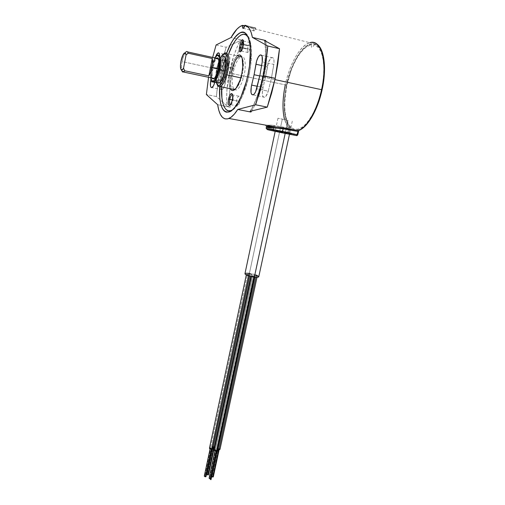 <?xml version="1.0" encoding="UTF-8"?>
<svg xmlns="http://www.w3.org/2000/svg" width="505" height="505" viewBox="0 0 505 505"><rect width="100%" height="100%" fill="white"/><g stroke="black" fill="none" stroke-linecap="round" stroke-linejoin="round"><path stroke-width="0.38" stroke-dasharray="2.52 1.89" d="M218.217 65.177L217.541 65.259C218.684 61.244 220.047 58.144 221.619 55.954L218.438 62.405L217.541 65.259L218.217 65.177C219.751 59.874 221.556 56.162 223.633 54.048L222.604 55.228C220.912 57.557 219.448 60.871 218.217 65.177L234.137 68.629L218.217 65.177C216.033 73.661 215.698 80.213 217.219 84.834C215.698 80.213 216.033 73.661 218.217 65.177M234.314 89.682L236.454 89.966C238.972 88.716 241.245 84.853 243.271 78.376L240.797 77.852L243.271 78.376C246.591 67.638 245.569 55.525 241.567 56.623M224.902 53.164L241.055 56.768C238.442 58.113 236.138 62.064 234.137 68.629C231.58 78.654 231.568 85.604 234.086 89.48M216.14 82.296C215.275 77.745 215.742 72.063 217.541 65.259L215.862 74.33L216.14 82.296M218.715 66.578L217.781 70.864L217.466 76.779L218.507 80.377L219.808 80.838L222.2 78.395L224.39 72.972L225.35 68.585L225.666 62.544L225.072 59.792L223.949 58.586L223.235 58.624L220.849 61.193L218.715 66.578M243.688 40.444L243.164 40.337L243.688 40.444C238.575 49.528 234.686 60.543 232.029 73.484C233.777 64.867 236.176 56.882 239.231 49.534L243.688 40.444M243.132 40.331L240.159 40.621C235.418 49.856 231.789 60.638 229.283 72.966L285.281 84.89L229.283 72.966L226.909 90.433L226.65 98.532L227.048 105.861L216.393 96.556L206.375 94.523L216.393 96.556L217.8 84.348L219.927 71.874L222.737 59.42L226.171 47.243C221.121 63.649 217.857 80.087 216.393 96.556L227.048 105.861C226.126 96.247 226.871 85.282 229.283 72.966L233.878 55.632L236.851 47.697L240.159 40.621L229.964 45.45L240.159 40.621L242.842 40.274L231.025 37.547L243.126 40.318M265.819 41.233C267.467 51.093 266.88 63.1 264.058 77.246L274.966 79.607L264.058 77.246C260.915 91.727 256.534 103.336 250.928 112.059M252.412 37.414L265.687 40.526C267.492 50.45 266.949 62.689 264.058 77.246C261.079 91.026 256.938 102.269 251.629 110.967M255.789 27.983L244.938 25.25L255.789 27.983L253.434 28.065L255.789 27.983L254.962 30.098L254.009 30.956L253.403 30.148L253.434 28.065C253.194 30.06 253.441 31.013 254.173 30.925L255.789 27.983M244.767 25.894L253.434 28.065L244.767 25.894M241.794 25.622L309.849 42.691C300.267 45.09 289.51 64.305 285.281 84.89C287.414 73.099 296.549 47.199 309.849 42.691C312.336 42.155 314.583 42.54 316.591 43.853M225.299 83.11L225.514 81.879L215.281 79.727L215.073 80.964L225.299 83.11L215.073 80.964L214.84 82.025L218.917 61.32L229.169 63.567L229.453 62.33C230.211 57.494 229.8 55.102 228.216 55.14C227.061 55.752 226.051 57.62 225.192 60.758L215.079 58.536L215.66 56.611L215.079 58.536L225.192 60.758L220.647 83.634L214.745 82.403L220.647 83.634C220.193 87.82 220.685 89.839 222.118 89.701C223.425 88.949 224.485 86.753 225.299 83.11L225.514 81.879L215.281 79.727L218.917 61.32L229.169 63.567L225.514 81.879L229.453 62.33L219.195 60.082L229.453 62.33L229.807 57.482L228.771 55.114L227.881 55.329L226.903 56.459L225.192 60.758L222.598 72.183L220.647 83.634L220.616 88.078L221.108 89.366L221.865 89.757L223.759 87.769L225.299 83.11M219.587 55.499L218.917 61.32L219.587 55.499M271.482 77.89L273.855 64.425L262.253 61.837L273.855 64.425C274.348 59.571 273.634 57.286 271.709 57.564C269.676 58.814 268.218 61.881 267.347 66.774L261.697 65.524L267.347 66.774L265.516 77.196L259.766 75.952L265.516 77.196L268.515 62.147L271.059 57.961L272.328 57.475L273.344 58.233L273.937 60.12L274.013 62.86L271.482 77.89L259.886 75.378L271.482 77.89L268.256 91.178L256.691 88.754L268.256 91.178L271.482 77.89M257.348 86.292L263.042 87.491L265.516 77.196L263.042 87.491C261.691 93.924 262.228 97.181 264.645 97.269C266.059 96.562 267.265 94.53 268.256 91.178L265.946 96.196L264.626 97.276L263.471 97.137L262.65 95.824L262.278 93.526L263.042 87.491L257.348 86.292M221.708 71.066L219.662 86.784L221.708 71.066L223.683 71.439L221.701 86.904L223.683 71.439L221.708 71.066C222.648 65.928 224.302 59.988 226.676 53.252L221.708 71.066M226.663 112.211L229.649 111.775C236.106 109.295 244.357 92.939 248.125 74.052L248.125 74.052C246.099 85.332 238.72 107.445 229.649 111.775L226.663 112.211M219.637 86.784L221.682 71.06L226.65 53.24L223.399 63.605L221.682 71.06L219.637 86.784M249.098 74.323L248.125 74.052L249.211 74.323L250.43 66.49L251.294 51.914L250.808 45.797L249.729 40.817L248.069 37.086C253.125 45.526 251.269 64.4 249.098 74.323C247.172 84.67 240.904 104.087 232.54 109.793L236.491 106.018L239.452 101.619L242.312 96.013L247.242 82.075L249.098 74.323M231.296 72.398L230.059 72.164L229.156 78.894L229.251 84.733L230.267 88.684C228.752 85.048 228.689 79.544 230.059 72.164L231.296 72.398C229.813 80.667 230.129 86.229 232.243 89.095M235.021 89.372L237.154 87.308C239.427 84.12 241.194 79.575 242.457 73.667L241.863 73.503L242.457 73.667C243.89 65.846 243.694 60.373 241.863 57.254M230.577 104.699L231.517 103.986L233.032 100.059L232.433 99.939L236.491 100.741C235.936 104.289 236.283 106.037 237.533 106.006C238.486 105.469 239.25 103.948 239.825 101.436L233.032 100.059C232.464 102.578 231.707 104.106 230.772 104.649L230.577 104.699M322.102 89.833L322.001 89.827C325.839 75.99 326.217 44.781 312.835 43.575C299.181 44.958 288.589 72.707 286.468 85.118L285.281 84.89L286.468 85.118C282.693 104.655 283.741 118.725 289.611 127.329L288.462 128.043L284.511 119.483M298.821 130.511L299.433 129.81C307.816 126.648 317.752 109.604 322.001 89.827L323.585 80.876M270.68 126.042L274.051 126.408L273.565 130.492L268.654 129.955M266.564 127.235L266.419 126.881C266.993 126.01 269.531 125.852 274.051 126.408L273.407 129.444L266.129 128.27M267.486 126.313L270.175 126.029M321.653 51.34L319.248 47.079L316.263 44.472L312.835 43.575L309.111 44.377L305.235 46.795L301.359 50.696L297.628 55.904L294.169 62.197L291.095 69.337L288.5 77.063L286.468 85.118L284.517 98.235L284.391 110.355L285.035 115.689L286.127 120.373L287.661 124.293L289.845 128.055L289.062 132.499L288.002 133.276L296.366 135.542L288.002 133.276L288.462 128.043L273.975 125.429L274.051 126.408L273.975 125.429C262.215 124.072 263.604 127.361 276.803 127.146M283.179 128.794L273.843 127.999M297.035 135.611L297.83 134.854M266.874 129.413L288.002 133.276L273.565 130.492L273.407 129.444L287.831 132.234L289.062 132.499L287.831 132.234L288.002 133.276L289.062 132.499L297.748 134.829L296.694 135.63M273.407 129.444L287.831 132.234L288.519 129.015L274.051 126.408L288.519 129.015L288.462 128.043L289.611 127.329L289.756 129.28L288.519 129.015L289.756 129.28L289.062 132.499L297.748 134.829L298.55 131.553M297.748 134.829L298.758 130.631M298.606 131.022L299.13 130.044L302.628 127.961L305.891 125.019M311.175 44.876L311.56 47.325L312.488 47.344L313.018 46.807L313.933 44.92L317.039 46.403L319.684 49.458L321.748 53.991L323.137 59.861L323.781 66.837L323.648 74.652L322.739 82.978L321.079 91.468L318.756 99.763L315.859 107.521L312.526 114.427L308.89 120.228L305.108 124.716L301.321 127.74L297.685 129.236L294.314 129.185L291.334 127.639L288.835 124.678L286.878 120.436L285.533 115.089L284.826 108.828L284.769 101.865L286.587 86.734L290.741 71.615L293.557 64.665L296.751 58.441L300.229 53.164L303.877 49.036L307.57 46.226L311.175 44.876M267.063 129.514L267.663 129.697M281.948 132.79L296.662 135.624M275.49 131.205L289.851 134.059L275.49 131.205M243.707 44.339L250.537 45.904C250.903 43.607 250.682 42.483 249.874 42.521L248.201 45.854L243.012 44.667L248.201 45.854L247.519 49.225L242.318 48.044L247.519 49.225C247.147 51.516 247.374 52.646 248.182 52.602L249.842 49.301L243.019 47.748L241.106 51.093L241.895 50.62L243.019 47.748L249.842 49.301L250.537 45.904L243.707 44.339L243.019 47.748L242.432 47.546L243.019 47.748L243.707 44.339L243.303 40.93C243.909 41.221 244.048 42.357 243.707 44.339L243.12 44.131L243.707 44.339M236.491 100.741L239.825 101.436C240.374 97.882 240.026 96.127 238.783 96.165C237.823 96.714 237.053 98.235 236.491 100.741M232.571 94.801C233.361 95.508 233.512 97.263 233.032 100.059C233.493 97.427 233.379 95.697 232.672 94.877L232.571 94.801M230.059 72.164C231.757 64.312 234.143 58.896 237.211 55.91L235.551 57.772L232.975 62.525L230.059 72.164M228.601 53.991L225.337 64.287L223.683 71.439C224.599 66.407 226.24 60.587 228.601 53.991M243.675 32.32C252.595 35.268 251.029 62.159 248.125 74.052C252.576 52.956 250.278 33.532 243.675 32.32M250.347 111.283L254.021 104.207L257.405 95.887L260.353 86.645L262.726 76.867L264.431 66.969L265.371 57.381L265.529 48.512L264.891 40.728C267.972 59.767 260.706 94.498 250.347 111.283M216.096 44.97L226.171 47.243L229.964 45.45L226.171 47.243L216.096 44.97M208.559 77.309L212.655 57.418L208.559 77.309M217.661 104.693L229.39 107.028L227.401 106.119L230.223 107.199L229.971 105.311C228.992 96.07 229.68 85.459 232.029 73.484C229.504 86.418 228.904 97.654 230.223 107.199L217.661 104.693M210.92 79.089L215.079 58.536L210.92 79.089M250.707 112.015L237.754 109.44M285.281 84.89C281.424 104.851 282.484 119.23 288.462 128.043L271.772 125.107L266.899 125.196L265.68 125.77L266.507 126.357M217.636 55.07L222.661 56.181C220.306 57.614 218.343 61.578 216.778 68.08L211.816 67.007C213.091 61.541 214.732 57.766 216.752 55.683L215.881 56.667C214.202 59.041 212.845 62.487 211.816 67.007L211.38 66.95L210.598 71.874L210.636 77.745C210.238 74.772 210.484 71.173 211.38 66.95L211.816 67.007C210.579 73.036 210.509 77.549 211.608 80.554C210.509 77.549 210.579 73.036 211.816 67.007L216.778 68.08C215.357 75.201 215.496 80.011 217.175 82.511C215.496 80.011 215.357 75.201 216.778 68.08L217.592 68.289C215.9 78.01 216.67 82.662 219.902 82.239M213.931 78.61L215.105 77.959C216.557 76.4 217.762 73.616 218.703 69.621L218.185 69.532L218.703 69.621C219.915 63.15 219.625 59.388 217.819 58.34C215.906 58.567 214.221 61.578 212.775 67.373L212.043 67.197C213.11 62.658 214.473 59.653 216.121 58.182L214.549 60.171L213.148 63.314L212.043 67.197L212.775 67.373C211.709 72.802 211.81 76.432 213.085 78.262M212.018 78.035C211.021 75.8 211.033 72.19 212.043 67.197L211.279 73.143L212.018 78.035M211.38 66.95L212.725 62.216L214.732 57.873L211.38 66.95M216.778 68.08C219.037 59.363 221.525 55.462 224.239 56.377L224.693 57.179C222.112 56.301 219.744 60.007 217.592 68.289L216.778 68.08M225.053 57.57L224.693 57.179M253.901 276.778L216.449 451.413L217.081 451.369L216.449 451.413L253.901 276.778L254.987 276.677L252.683 275.856L254.987 276.696L253.901 276.778L251.591 275.938L253.901 276.778M217.56 451.034L215.42 449.867L252.683 275.856L251.591 275.957L252.683 275.856L215.42 449.867L214.865 449.898M256.199 276.159L255.959 277.264L256.199 276.159L253.901 275.32L257.272 276.071L256.199 276.159L257.159 275.894L254.975 275.238L217.851 448.232L254.975 275.238L253.895 275.339L256.199 276.159M219.984 449.393L217.851 448.232L219.593 448.768M218.652 449.412L218.583 449.734L217.491 448.781L218.084 448.579L219.246 449.21L218.652 449.412L219.252 449.191L218.084 448.579L212.163 476.165L218.084 448.579L217.485 448.8L218.652 449.412M213.312 476.821L212.163 476.165L213.318 476.796M251.035 274.606L250.644 276.431L251.035 274.606L248.757 273.773L252.115 274.524L251.035 274.606L252.121 274.505L249.836 273.697L213.009 446.262L249.836 273.697L248.75 273.792L251.035 274.606M214.865 447.67L215.124 447.411L213.009 446.262L214.745 446.799L214.865 447.67M213.792 447.436L212.637 446.811L213.243 446.609L214.398 447.234L213.792 447.436L214.354 447.064L213.243 446.609L207.366 474.126L213.243 446.609L212.637 446.824L213.792 447.436M208.508 474.782L207.366 474.126L208.514 474.757M287.976 120.367L285.18 133.415L287.976 120.367L277.965 118.233L287.976 120.367M258.762 276.778C258.143 275.44 255.025 274.303 249.407 273.369L282.32 119.041L249.407 273.369C246.781 273.06 245.297 273.173 244.95 273.704M248.712 275.212L248.574 275.85L248.712 275.212L246.421 274.379L247.513 274.297L249.805 275.13L248.712 275.212L249.697 274.954L247.513 274.297L210.553 447.884L247.513 274.297L246.421 274.398L248.712 275.212M212.681 449.04L210.553 447.884L211.797 448.162L212.687 448.995M211.336 449.071L211.267 449.393L210.175 448.44L210.787 448.232L211.942 448.863L211.336 449.071L211.948 448.844L210.787 448.232L204.891 475.906L210.787 448.232L210.175 448.453L211.336 449.071M206.034 476.562L204.891 475.906L205.832 476.209M254.286 277.075L253.87 276.923L254.488 277.062L254.066 276.904L210.623 479.453L253.87 276.923L254.286 277.075M216.216 451.06L216.146 451.388L215.048 450.422L215.654 450.22L216.822 450.858L216.216 451.06L216.778 450.681L215.654 450.22L209.714 477.957L215.654 450.22L215.042 450.441L216.216 451.06M210.572 478.828L210.863 478.62L209.714 477.957L210.661 478.26L210.572 478.828M205.838 476.209L206.04 476.537M204.891 475.906L204.279 476.139M210.553 447.884L210.004 447.916M212.99 447.581L211.974 446.944L212.068 446.433L213.009 446.262L211.904 446.635L212.99 447.581M212.163 476.165L211.658 476.651L211.866 476.183M217.87 449.57L216.828 448.92L216.916 448.402L217.851 448.232L216.752 448.604L217.87 449.57M219.599 448.775L219.991 449.349M249.407 273.369L255.833 274.865M215.42 449.867L217.169 450.409L217.567 450.997M324.071 64.798L323.206 57.766L321.559 51.99L319.223 47.691L316.294 45.021L312.923 44.036L309.249 44.737L305.418 47.047L301.58 50.835L297.874 55.922L294.434 62.096L291.366 69.128L286.726 84.714L285.3 92.743L284.536 100.577L284.46 107.95L285.085 114.616L286.392 120.341L288.355 124.905L290.912 128.125L293.986 129.848L297.483 129.974L301.277 128.447L305.222 125.284L309.167 120.562L312.942 114.439L316.395 107.142L319.356 98.967L321.698 90.262L323.301 81.406L324.109 72.789L324.071 64.798M183.605 53.846L185.284 52.678C183.959 54.66 182.898 57.633 182.103 61.597L221.057 69.974C219.953 77 220.571 80.447 222.901 80.327C224.782 79.178 226.322 75.958 227.502 70.681L218.356 68.712L227.502 70.681C228.607 63.598 227.995 60.133 225.678 60.284C223.759 61.471 222.219 64.703 221.057 69.974L182.103 61.597C181.383 65.625 181.308 68.699 181.869 70.826C181.308 68.699 181.383 65.625 182.103 61.597C183.233 56.219 184.647 52.899 186.351 51.636L187.538 51.895M222.604 55.228L221.663 55.897M236.454 89.966L234.598 89.581M228.216 55.14L218.892 53.069M245.436 33.248C251.761 36.777 253.22 54.786 249.211 74.323C246.926 86.986 240.582 101.297 237.161 105.507C233.872 109.553 231.372 111.643 229.649 111.775L229.623 111.775M237.154 87.308L236.239 87.977M231.517 103.986L230.615 104.655M237.533 106.006L230.772 104.649M243.315 41.012L249.874 42.521M241.377 51.068L248.182 52.602M240.973 51.276L241.895 50.62M243.511 41.031L243.208 40.469M238.783 96.165L232.59 94.896M261.527 55.266L271.709 57.564M264.645 97.269L253.163 94.889M249.956 111.428C260.277 95.584 268.105 58.946 264.506 40.438M222.118 89.701L211.955 87.599M254.173 30.925L243.322 28.368M215.105 77.959L214.448 78.193M215.881 56.667L215.25 57.122M254.987 276.696L254.88 277.182M257.272 276.071L257.013 277.283M219.246 449.21L219.132 449.766M252.115 274.524L215.124 447.411M214.398 447.234L214.278 447.784M292.294 121.168L289.479 134.242M249.805 275.13L249.584 276.153M211.942 448.863L211.822 449.418M216.822 450.858L210.863 478.62M215.048 450.422L214.922 451.009M210.175 448.44L210.055 449.014M246.421 274.379L246.301 274.966M277.965 118.233L275.162 131.42M212.637 446.811L212.087 449.393M248.757 273.773L211.904 446.635M217.491 448.781L211.563 476.385M253.901 275.32L216.752 448.604M251.591 275.938L251.446 276.614M218.229 58.643L225.678 60.284M214.12 78.477L222.901 80.327"/><path stroke-width="0.76" d="M226.852 74.873C230.734 62.014 228.55 48.777 223.633 54.048L224.902 53.164C229.062 50.917 230.274 63.466 226.852 74.873L240.797 77.852L226.852 74.873C224.87 81.406 222.673 85.32 220.262 86.607C218.974 87.131 217.958 86.538 217.219 84.834L218.286 86.393C221.102 87.725 223.955 83.887 226.852 74.873L225.634 74.368L226.852 74.873M221.619 55.954L221.663 55.897C226.726 48.467 229.623 61.137 225.634 74.368C222.92 82.845 220.243 86.456 217.598 85.219L216.14 82.296L217.232 84.853L219.082 85.541L220.174 84.979L222.49 82.107L225.634 74.368L227.01 68.087L227.452 59.438L226.6 55.531L225.874 54.382L223.961 53.902L221.619 55.954M276.803 127.146L298.474 130.599C307.027 127.386 317.19 109.945 321.546 89.688L274.966 79.607L321.546 89.688C327.878 62.311 321.325 38.626 309.849 42.691C325.555 38.86 326.015 75.093 321.546 89.688L322.102 89.833L321.546 89.688C317.19 109.945 307.027 127.386 298.474 130.599L299.301 130.227L297.982 131.458L296.662 135.624L297.262 134.759L297.83 134.854L266.981 128.554L273.407 129.444M252.412 37.414L267.82 46.024L263.528 75.794L266.179 60.726L267.82 46.024L279.511 48.72L277.895 63.346L275.238 78.325L263.528 75.794L255.656 104.781L267.271 107.136L275.238 78.325L279.511 48.72L264.891 40.728L264.506 40.438L264.974 40.337L264.5 40.419L264.891 40.728L279.511 48.72L267.82 46.024L252.412 37.414L251.168 32.503L249.47 28.791L247.368 26.361L244.938 25.25C248.485 25.938 250.972 29.991 252.412 37.414L265.687 40.526L265.819 41.233M242.64 25.357L244.767 25.894L242.64 25.357L239.806 26.677L236.87 29.221L231.025 37.547C234.629 31.083 238.221 27.106 241.794 25.622L242.64 25.357L242.57 27.541L243.164 28.4L244.117 27.478L244.938 25.25L243.315 28.368C242.589 28.444 242.362 27.447 242.64 25.357M215.66 56.611L218.04 52.873C218.911 52.608 219.429 53.479 219.587 55.499L219.22 53.593L218.16 52.836L216.759 54.212L215.66 56.611M262.253 61.837L259.886 75.378L256.691 88.754C255.713 92.125 254.533 94.17 253.163 94.889C250.808 94.82 250.303 91.55 251.648 85.086L257.348 86.292L251.648 85.086L254.103 74.727L251.282 86.645L250.991 92.402L251.572 94.252L253.138 94.896L254.425 93.804L255.675 91.645L259.886 75.378L262.253 61.837C262.758 56.964 262.076 54.673 260.208 54.969L261.344 55.096L262.133 56.44L262.253 61.837M259.766 75.952L254.103 74.727L259.766 75.952M219.662 86.784C219.006 101.89 221.341 110.368 226.663 112.211C220.71 111.258 218.867 97.711 219.662 86.784M248.094 74.046C244.332 92.939 236.081 109.288 229.617 111.775C222.333 113.404 219 105.072 219.637 86.784L219.833 98.715L220.723 103.904L222.124 107.975L224.012 110.759L226.322 112.142L228.98 112.015L231.89 110.355L234.945 107.186L238.025 102.591L241.005 96.733L246.156 82.163L248.094 74.046C253.346 49.421 249.123 28.476 240.601 32.535C235.646 34.851 230.993 41.751 226.65 53.24L230.753 43.897L233.67 39.018L236.656 35.325L239.61 33.002L242.406 32.162L244.938 32.888L247.09 35.186L248.769 38.999L249.893 44.2L250.398 50.588L249.489 65.846L248.094 74.046M221.701 86.904C220.565 99.965 224.422 115.418 232.54 109.793L230.753 110.664L228.197 110.791L225.969 109.484L224.144 106.82L222.787 102.925L221.922 97.957L221.701 86.904M232.243 89.095L235.021 89.372M241.863 73.503C240.519 79.771 238.65 84.6 236.239 87.977C233.714 91.171 231.719 91.405 230.267 88.684L231.214 90.01L232.275 90.546L233.48 90.408L236.144 88.11L239.989 80.377L241.863 73.503C243.492 64.362 243.12 58.365 240.74 55.525C239.73 54.66 238.556 54.792 237.211 55.91L239.439 54.957L240.544 55.367L242.192 58.189L242.804 66.502L241.863 73.503M229.762 99.378C229.232 102.673 229.504 104.447 230.577 104.699C229.504 104.447 229.232 102.673 229.762 99.378L232.433 99.921L230.615 104.655C228.525 106.397 227.831 104.554 228.519 99.125L229.762 99.378C230.324 96.865 231.082 95.331 232.029 94.782L232.571 94.801C231.479 94.618 230.545 96.146 229.762 99.378L228.519 99.125C229.516 95.047 230.678 93.248 232.003 93.715C232.849 94.7 232.988 96.771 232.433 99.939L229.762 99.378M305.891 125.019L309.142 121.042L312.279 116.125L315.221 110.374L317.872 103.954L322.102 89.827C317.727 109.882 307.81 127.355 298.556 130.612L298.55 131.553L297.982 131.458L298.55 131.553L298.606 131.022M267.663 129.697L266.981 128.554L267.663 129.697L281.923 132.79L283.179 128.794L266.564 127.235M273.843 127.999C268.862 127.948 266.387 127.569 266.432 126.875L266.135 128.251L266.981 128.554L282.51 131.919L281.923 132.79L268.654 129.955M270.175 126.029L270.68 126.042M266.81 126.553L267.486 126.313M266.507 126.357L276.759 127.14C261.451 126.345 268.086 126.477 266.419 126.881L266.722 126.603M228.929 118.479C223.071 120.449 219.315 115.853 217.661 104.693L206.375 94.523L208.559 77.309L206.375 94.523L217.661 104.693L218.747 110.122L220.35 114.395L222.44 117.356L224.965 118.871L227.856 118.858L231.019 117.261L234.358 114.105L237.754 109.44L255.656 104.781L259.974 90.66L263.528 75.794L275.238 78.325L271.646 93.103L267.271 107.136L255.656 104.781L237.754 109.44C234.699 114.237 231.757 117.248 228.929 118.479L276.759 127.14L283.64 127.929L283.179 128.794L297.982 131.458L297.262 134.759L282.51 131.919L283.179 128.794L283.64 127.929L298.474 130.599L297.982 131.458L283.179 128.794M296.694 135.63L297.035 135.611M298.55 131.553L297.748 134.829M284.511 119.483C282.257 109.951 282.51 98.424 285.281 84.89M323.585 80.876L324.355 72.183L324.273 64.148L323.358 57.097L321.653 51.34M281.948 132.79L296.662 135.624M241.422 44.301L243.303 40.93C242.552 41.044 241.927 42.167 241.422 44.301L243.012 44.667L240.153 44.087L239.471 47.464L240.74 47.685L241.422 44.301L240.153 44.087C240.948 40.892 241.851 39.478 242.861 39.832C243.429 40.514 243.511 41.947 243.12 44.131L242.432 47.546L243.315 40.987L242.52 39.687L241.541 40.432L240.355 43.228L239.471 47.464L242.318 48.044L240.74 47.685C240.405 49.61 240.525 50.746 241.106 51.093C240.525 50.746 240.405 49.61 240.74 47.685L241.422 44.301M242.432 47.546L240.973 51.276C239.465 52.57 238.966 51.302 239.471 47.464L239.275 50.582L240.058 51.914L241.365 50.664L242.432 47.546M241.863 57.254L241.39 56.718C237.546 55.392 234.181 60.619 231.296 72.398M248.069 37.086L246.049 34.946L243.618 34.233L240.929 35.015L238.095 37.231L235.216 40.747L232.414 45.412L228.601 53.991C232.994 40.943 243.063 28.419 248.069 37.086M232.433 99.939L230.551 104.737L229.257 105.501L228.386 104.251L228.209 101.429L228.79 97.976L229.933 95.035L231.265 93.589L232.332 94.145L232.71 95.571L232.433 99.939M226.676 53.252C230.286 42.893 234.939 35.988 240.626 32.547L243.675 32.32L240.626 32.547C235.671 34.858 231.019 41.757 226.676 53.252M260.208 54.969L258.263 57.033L256.597 61.092L254.103 74.727L255.921 64.249L261.697 65.524L255.921 64.249C256.793 59.331 258.225 56.238 260.208 54.969L261.527 55.266M267.271 107.136L250.347 111.283L267.271 107.136M237.754 109.44L250.215 111.921L249.842 111.542L250.347 111.283L249.88 111.719L250.707 112.015M212.655 57.418L216.096 44.97L231.025 37.547L216.096 44.97L212.655 57.418M210.56 81.526L210.92 79.089L210.56 81.526L214.745 82.403L210.56 81.526C210.099 85.73 210.566 87.75 211.955 87.599L211.955 87.599C213.053 86.999 214.019 85.137 214.84 82.025L213.558 85.654L211.715 87.662L210.976 87.27L210.509 85.983L210.56 81.526M251.629 110.967L250.928 112.059M219.902 82.239L221.43 80.756C222.989 78.553 224.264 75.352 225.243 71.161L224.813 71.104C223.784 75.523 222.446 78.894 220.799 81.21C219.372 83.079 218.166 83.508 217.175 82.511L218.962 82.889C221.266 81.526 223.216 77.6 224.813 71.104L219.719 70.006C218.128 76.52 216.197 80.459 213.931 81.835L211.608 80.554L212.416 81.696C215.01 82.58 217.44 78.685 219.719 70.006L218.88 69.791C216.721 78.035 214.41 81.741 211.955 80.901L210.636 77.745L211.589 80.529L213.034 81.153L213.893 80.731L216.632 76.716L218.88 69.791L219.719 70.006C221.569 58.675 220.584 53.896 216.752 55.683L217.636 55.07C220.792 54.982 221.487 59.962 219.719 70.006L224.813 71.104C226.581 61.08 225.868 56.105 222.661 56.181M216.121 58.182L217.27 57.81C219.138 58.896 219.441 62.803 218.185 69.532C217.2 73.686 215.957 76.571 214.448 78.193C213.438 79.14 212.63 79.089 212.018 78.035L213.4 78.843L214.852 77.745L217.043 73.484L218.185 69.532L218.848 65.385L218.747 60.215L217.971 58.252L217.402 57.841L216.121 58.182M213.085 78.262L213.931 78.61M214.732 57.873L217.125 55.525L217.92 55.518L219.164 56.983L219.833 62.349L218.88 69.791C221.253 59.704 218.886 51.813 215.25 57.122L214.732 57.873M224.239 56.377C226.114 58.637 226.303 63.548 224.813 71.104L225.243 71.161C226.562 64.64 226.499 60.108 225.053 57.57M217.567 450.997L217.081 451.369L217.56 451.034L254.88 277.182M219.991 449.349L218.886 449.759L255.959 277.264L218.886 449.759L219.984 449.393L257.013 277.283M213.318 476.796L212.712 477.048L218.583 449.734L212.712 477.048L213.312 476.821L219.132 449.766M250.644 276.431L214.025 447.784L214.865 447.67L213.394 447.695L214.025 447.784L250.644 276.431M208.514 474.757L207.902 475.003L213.729 447.752L207.902 475.003L208.508 474.782L214.278 447.784M275.162 131.42L244.95 273.704C245.55 275.029 248.681 276.172 254.343 277.119L285.18 133.415L254.343 277.119C256.957 277.415 258.434 277.302 258.762 276.778L289.479 134.242M212.687 448.995L211.563 449.418L248.574 275.85L211.563 449.418L212.681 449.04L249.584 276.153M210.055 449.014L204.279 476.139L205.428 476.796L211.267 449.393L205.428 476.796L206.034 476.562L205.081 476.752L204.279 476.133M210.623 479.453L254.28 277.112L210.863 479.504M216.146 451.388L210.572 478.828L209.916 478.809L209.102 478.21L210.257 478.854L216.146 451.388M206.04 476.537L211.822 449.418M211.563 449.418L209.821 448.876L209.442 448.263L211.563 449.418M210.004 447.916L210.553 447.884M207.902 475.003L206.76 474.353L207.902 475.003M212.712 477.048L211.658 476.651L212.712 477.048M218.886 449.759L217.87 449.57L218.886 449.759M258.781 276.69L257.531 277.251L254.343 277.119L247.822 275.597L245.367 274.411L244.938 273.754L246.238 273.224L249.407 273.369M255.833 274.865L258.674 276.393M214.309 450.245L216.449 451.413L214.694 450.87L214.309 450.245L251.446 276.614M214.865 449.898L215.42 449.867M186.351 51.636C187.147 51.251 187.727 51.769 188.094 53.189L212.264 58.492L208.862 75.864L184.742 70.763L183.517 68.289C182.696 69.778 181.983 70.346 181.371 69.999C180.31 68.876 180.171 65.978 180.96 61.294L182.961 54.931L184.533 52.962L185.202 52.968L186.055 54.976L183.517 68.289L181.958 70.069L180.822 69.166L180.455 65.903L180.96 61.294C181.623 57.98 182.501 55.499 183.605 53.846C184.836 52.274 185.651 52.646 186.055 54.976L188.094 53.189L212.264 58.492C212.801 60.65 212.719 63.605 212.018 67.348L218.356 68.712L212.018 67.348C211.248 71.079 210.194 73.919 208.862 75.864L184.742 70.763L183.523 72.032L181.869 70.826L182.602 72.032L184.742 70.763L183.517 68.289L186.055 54.976L188.094 53.189C187.519 51.144 186.585 50.973 185.284 52.678M212.264 58.492L212.605 62.317L212.018 67.348L210.654 72.278L208.862 75.864L212.264 58.492M234.598 89.581L220.262 86.607M218.286 86.393L217.598 85.219M218.892 53.069L218.04 52.873M316.591 43.853C324.362 48.499 326.868 68.724 322.102 89.827M297.83 134.854L296.763 135.618L282.024 132.783L267.259 129.488L266.129 128.27M243.208 40.469L242.861 39.832M232.59 94.896L232.029 94.782M232.508 94.587L232.003 93.715M241.39 56.718L240.74 55.525M240.601 32.535L240.626 32.547C241.983 32.061 243.587 32.295 245.436 33.248M220.799 81.21L221.43 80.756M218.962 82.889L213.931 81.835M212.416 81.696L211.955 80.901M217.819 58.34L217.27 57.81M254.469 277.131L211.008 479.674M214.922 451.009L209.108 478.191M253.838 277.049L210.421 479.529M246.301 274.966L209.442 448.263M212.087 449.393L206.76 474.353M182.602 72.032L181.371 69.999M187.538 51.895L218.229 58.643M183.523 72.032L214.12 78.477"/></g></svg>
